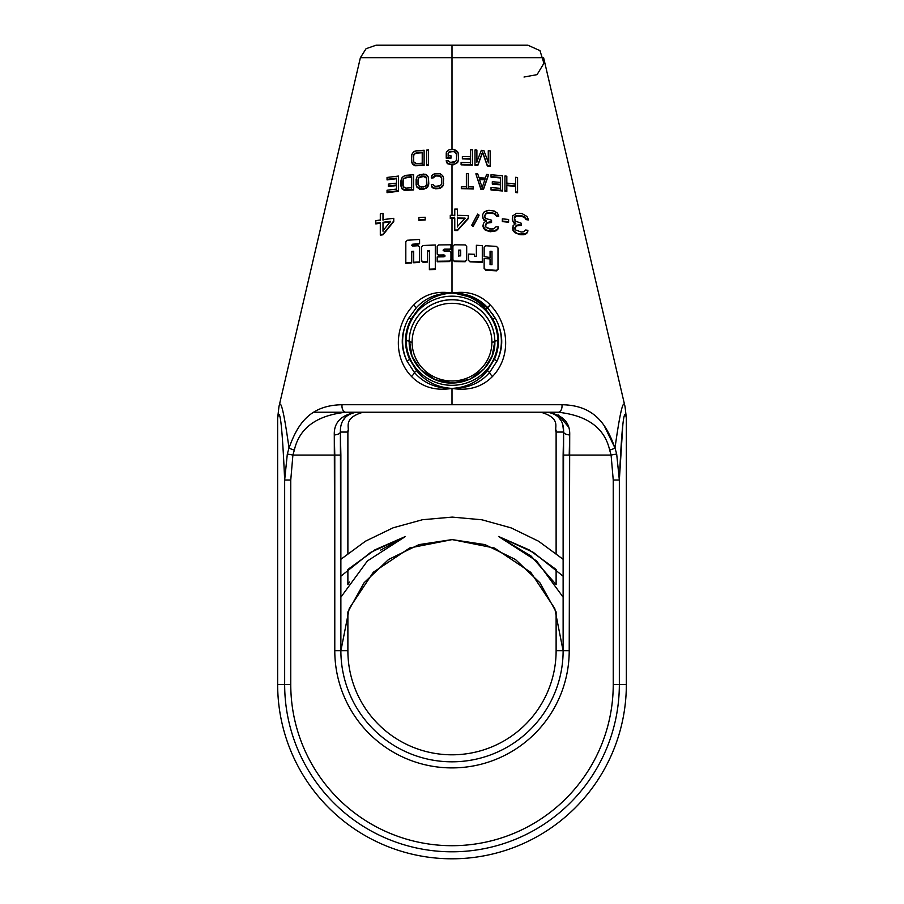 <?xml version="1.0" encoding="UTF-8"?>
<svg xmlns="http://www.w3.org/2000/svg" width="904" height="904" viewBox="0 0 904 904"><rect width="100%" height="100%" fill="white"/><g stroke="black" fill="none" stroke-linecap="round" stroke-linejoin="round"><path stroke-width="1.36" d="M289.009 448.034C283.901 411.512 280.545 397.749 278.94 406.732L277.652 418.089L278.94 406.732C280.545 397.749 283.901 411.512 289.009 448.034L287.325 453.989L284.658 480.024C282.263 426.191 279.924 405.546 277.652 418.089L277.652 684.452L277.652 418.089C279.924 405.546 282.263 426.191 284.658 480.024L284.658 684.452L277.652 684.452A174.348 174.348 0 0 0 452 858.8A174.348 174.348 0 0 0 626.348 684.452A174.348 174.348 0 0 1 452 858.8A174.348 174.348 0 0 1 277.652 684.452L284.658 684.452A167.342 167.342 0 0 0 452 851.794A167.342 167.342 0 0 0 619.342 684.452L619.342 480.024L616.675 453.989L614.991 448.034C607.172 426.473 595.894 405.241 561.926 404.732L342.074 404.732C308.015 405.252 296.806 426.552 289.009 448.034L287.325 453.989L284.658 480.024L284.658 684.452A167.342 167.342 0 0 0 452 851.794A167.342 167.342 0 0 0 619.342 684.452L626.348 684.452L626.348 418.089C624.076 405.546 621.737 426.191 619.342 480.024L616.675 453.989L614.991 448.034C607.172 426.473 595.894 405.241 561.926 404.732L452 404.732L452 388.404C435.479 391.07 421.987 387.104 411.523 376.505C392.347 356.605 394.98 324.152 413.716 304.998C423.75 294.501 436.519 290.534 452 293.088L452 218.474L450.282 217.977L454.768 217.977L454.768 230.023L457.469 230.045L468.227 218.192L468.227 215.514L457.469 215.321L457.469 209.073L454.768 209.05L454.768 215.299L450.282 215.299L450.282 217.977L454.768 217.977L454.768 230.023L457.469 230.045L468.227 218.192L468.227 215.514L457.469 215.321L457.469 209.073L454.768 209.05L454.768 215.299L450.282 215.299L450.282 218.474L454.768 218.474L452 218.474L452 293.088C467.504 290.534 480.261 294.501 490.284 304.998C509.02 324.152 511.653 356.605 492.477 376.505C482.013 387.104 468.521 391.07 452 388.404C437.197 387.488 425.377 381.544 416.541 370.572L409.704 359.509A46.477 45.256 180 0 1 411.162 319.146L418.382 308.976C427.083 299.235 438.282 293.936 452 293.088C465.718 293.936 476.916 299.235 485.617 308.976L492.838 319.146A46.477 45.256 180 0 1 494.296 359.509L487.459 370.572C478.623 381.544 466.803 387.488 452 388.404C436.259 388.494 423.739 383.194 414.439 372.493L416.541 370.572L409.704 359.509A46.477 45.256 180 0 1 411.162 319.146L418.382 308.976C427.083 299.235 438.282 293.936 452 293.088C466.656 292.964 478.532 297.823 487.629 307.688L485.617 308.976L492.838 319.146A46.477 45.256 180 0 1 494.296 359.509L487.459 370.572C478.623 381.544 466.803 387.488 452 388.404C437.197 387.488 425.377 381.544 416.541 370.572L414.439 372.493A6.113 2.011 -44.3 0 1 411.523 376.505C392.347 356.605 394.98 324.152 413.716 304.998C423.75 294.501 436.519 290.534 452 293.088C465.718 293.936 476.916 299.235 485.617 308.976L490.284 304.998C509.02 324.152 511.653 356.605 492.477 376.505C482.013 387.104 468.521 391.07 452 388.404C436.259 388.494 423.739 383.194 414.439 372.493L407.071 361.227C400.189 347.204 400.709 332.909 408.619 318.344L416.371 307.688L413.716 304.998L416.371 307.688C425.468 297.823 437.344 292.964 452 293.088C466.656 292.964 478.532 297.823 487.629 307.688L495.381 318.344C503.291 332.909 503.81 347.192 496.929 361.227L489.561 372.493C480.261 383.194 467.741 388.494 452 388.404C435.479 391.07 421.987 387.104 411.523 376.505A6.113 2.011 -44.3 0 0 414.439 372.493L407.071 361.227A2.938 0.61 -25.1 0 1 409.704 359.509A2.938 0.61 -25.1 0 0 407.071 361.227A49.37 48.07 180 0 1 408.619 318.344L416.371 307.688C425.468 297.823 437.344 292.964 452 293.088C467.504 290.534 480.261 294.501 490.284 304.998L487.629 307.688L495.381 318.344A2.938 0.588 150.8 0 0 492.838 319.146A2.938 0.588 150.8 0 1 495.381 318.344A49.37 48.07 180 0 1 496.929 361.227L489.561 372.493A6.113 2.011 -135.7 0 0 492.477 376.505A6.113 2.011 -135.7 0 1 489.561 372.493C480.261 383.194 467.741 388.494 452 388.404L452 404.732L342.074 404.732C308.015 405.252 296.806 426.552 289.009 448.034A6.113 0.667 -162.2 0 0 294.331 450.135L292.907 455.062L334.785 455.062L334.288 434.937L334.785 650.688A117.215 117.215 0 0 0 452 767.903A117.215 117.215 0 0 0 569.215 650.688L569.712 434.937L569.215 455.062L611.093 455.062L609.669 450.135C604.697 428.101 587.521 415.467 558.13 412.235L356.538 412.235C345.554 414.156 340.164 420.755 340.379 432.055L340.876 650.688L334.785 650.688A117.215 117.215 0 0 0 452 767.903A117.215 117.215 0 0 0 569.215 650.688L569.712 434.937L569.215 455.062L611.093 455.062L609.669 450.135A6.113 0.667 -17.8 0 0 614.991 448.034C620.099 411.512 623.455 397.737 625.059 406.732L625.059 406.732C623.455 397.737 620.099 411.512 614.991 448.034L604.256 425.829L614.991 448.034A6.113 0.667 -17.8 0 1 609.669 450.135C604.697 428.101 587.521 415.467 558.13 412.235A6.113 3.898 -90 0 0 561.926 404.732A6.113 3.898 -90 0 1 558.13 412.235L345.87 412.235A6.113 3.898 -90 0 1 342.074 404.732A6.113 3.898 -90 0 0 345.87 412.235C316.479 415.467 299.303 428.101 294.331 450.135A6.113 0.667 -162.2 0 1 289.009 448.034M452 215.299L452 164.754L447.819 163.827L446.553 162.573L446.237 160.505L447.819 163.319L450.667 164.245L455.085 163.94L457.616 162.076L458.565 159.262L458.249 152.968L456.351 150.437L453.514 149.476L449.085 149.793L446.553 151.702L446.237 152.968L446.237 157.68L450.983 157.646L450.983 155.759L448.135 155.782L448.135 153.262L449.401 151.68L453.514 151.363L456.351 153.262L456.667 159.24L455.718 161.432L450.667 162.37L448.452 161.432L448.135 160.494L446.237 160.505L447.819 163.319L450.667 164.245L455.085 163.94L457.616 162.076L458.565 159.262L458.565 154.55L457.616 151.702L453.514 149.476L449.085 149.793L446.553 151.702L446.237 152.968L446.237 157.68L450.983 157.646L450.983 155.759L448.135 155.782L448.135 153.262L449.401 151.68L454.768 151.68L456.667 154.527L456.351 160.494L454.768 162.053L450.667 162.37L448.452 161.432L448.135 160.494L446.237 160.505L446.553 162.573L447.819 163.827L453.514 164.754L452 164.754L452 215.299M456.667 159.737L456.667 155.025L455.718 152.821L453.514 151.363L449.401 152.177L448.135 153.262M450.983 158.155L446.237 158.177L450.983 158.155L450.983 155.759M279.415 404.687L360.391 57.675L543.609 57.675L452 57.675L452 45.2L452 149.476L452 57.675L360.391 57.675L366.075 48.703L376.109 45.2L527.891 45.2L539.971 50.635L543.914 63.303L537.055 74.648L524.015 77.032M405.817 263.324L411.738 262.906L405.817 263.324L405.817 241.797L407.297 240.249L419.58 239.447L407.297 240.249L405.817 241.797L405.817 263.324L405.817 241.797M411.772 245.447L419.58 243.764L412.699 244.182L411.738 245.187L412.699 246.057L418.111 245.73L419.58 247.086L419.58 261.923L413.67 262.25L413.67 251.244L411.738 251.38L411.738 262.375L405.817 262.793L411.738 262.375L411.738 251.38L413.67 251.244L413.67 262.77L413.67 251.764L411.738 251.9M413.67 262.77L419.58 262.431L413.67 262.77L419.58 261.923L419.58 247.086L418.111 245.73L412.699 246.057L412.699 244.182L419.58 243.764L419.58 239.447L419.58 243.764L412.699 244.701M421.524 260.894L423.004 262.262L427.445 262.07L423.004 262.262L421.524 260.386L421.524 246.984L423.004 245.47L435.299 245.018L423.004 245.47L421.524 246.984L421.524 260.894L423.004 262.262L421.524 260.386L421.524 246.984M429.377 269.663L435.299 269.482L429.377 269.663L429.377 250.464L427.445 250.544L427.445 261.561L423.004 261.753L427.445 261.561L427.445 250.544L429.377 250.464L429.377 269.663L429.377 250.464M450.96 249.617L450.96 244.792L450.96 249.12L444.067 249.165L450.96 249.617L444.067 249.662L443.141 250.374L444.067 249.165L443.107 250.125L444.067 251.052L449.48 251.007L450.96 252.442L450.96 260.149L450.96 252.442L450.96 259.651L449.48 261.087L437.186 261.256L437.186 256.939L437.186 261.764L437.186 256.939L444.067 256.815L445.039 255.855L444.067 254.928L438.666 255.018L437.186 253.617L437.186 246.408L438.666 244.939L450.96 244.792L438.666 244.939L437.186 246.408L437.186 254.114L438.666 255.527L437.186 253.617L437.186 246.408M437.186 261.764L449.48 261.595L450.96 259.651L449.48 261.087L437.186 261.256L449.48 261.595L450.96 260.149M437.186 256.939L444.067 256.815L444.067 254.928L438.666 255.018L444.067 254.928L445.005 256.114M418.88 220.316L425.162 219.988L418.88 220.316L425.162 219.48L425.162 217.242L418.88 217.57L418.88 219.796L425.162 219.48L425.162 217.242L418.88 217.57L418.88 220.316L418.88 217.57M380.301 235.164L383.002 234.791L393.76 221.525L383.002 234.791L380.301 235.164L383.002 234.215L393.76 220.971L393.76 218.305L383.002 219.615L383.002 213.423L380.301 213.807L380.301 219.988L375.815 220.655L375.815 223.299L380.301 222.644L380.301 234.577L383.002 234.215L393.76 220.971L393.76 218.305L383.002 219.615L383.002 213.423L380.301 213.807L380.301 219.988L375.815 220.655L375.815 223.299L380.301 222.644L380.301 235.164L380.301 223.231L375.815 223.909L375.815 220.655M443.615 183.614L442.666 186.461L440.146 188.394L435.717 188.823L432.869 187.964L431.603 186.755L431.298 184.698L431.603 186.247L434.135 188.055L438.564 188.235L441.412 187.241L443.299 184.687L443.615 178.393L442.666 175.579L440.146 173.749L434.135 173.907L431.603 175.885L431.298 177.466L433.185 177.399L435.717 175.432L439.83 175.636L441.728 178.427L441.412 184.405L439.83 186.009L435.717 186.427L433.502 185.557L433.185 184.631L431.298 184.698L431.603 186.247L434.135 188.055L438.564 188.235L441.412 187.241L443.299 184.687L443.615 178.393L442.666 175.579L440.146 173.749L435.717 173.545L432.869 174.585L431.298 177.466L433.185 177.399L434.451 175.783L438.564 175.353L440.779 176.246L441.728 178.427L441.728 183.139L440.779 185.365L435.717 186.427L433.502 185.557L433.185 184.631L431.298 184.698L431.603 186.755L432.869 187.964L435.717 188.823L440.146 188.394L442.666 186.461L443.615 183.614M441.728 183.648L441.412 177.681L439.83 176.144L435.717 175.941L433.185 177.907L431.298 177.975L433.185 177.907L434.451 175.783L438.564 175.353L440.779 176.246L441.728 178.427M416.122 184.755L417.072 187.512L421.174 189.456L426.552 188.224L428.767 184.043L427.818 186.913L423.705 189.309L419.603 189.23L416.439 186.292L416.122 184.224L417.072 186.992L421.174 188.936L425.287 188.405L427.818 186.405L428.767 183.535L428.451 177.274L425.287 174.28L419.603 174.596L417.072 176.642L416.122 179.523L416.122 184.224L417.072 186.992L419.603 188.71L423.705 188.8L426.552 187.716L428.767 183.535L428.451 177.274L426.552 174.845L423.705 174.043L418.337 175.297L416.439 177.93L416.122 184.755L416.122 179.523M400.947 186.032L401.896 188.755L404.427 190.394L413.591 189.942L404.427 190.394L401.896 188.755L400.947 186.032L401.896 188.213L404.427 189.851L413.591 189.422L413.591 174.687L404.427 175.772L401.896 177.885L400.947 180.8L401.263 187.026L403.161 189.343L406.009 190.021L413.591 189.422L413.591 174.687L406.009 175.308L403.161 176.517L401.263 179.207L400.947 186.032L400.947 180.8M387.048 192.676L398.427 191.298L387.048 192.676L387.048 192.1L398.427 190.755L398.427 176.065L387.048 177.455L387.048 179.32L396.528 178.144L396.528 183.139L388.313 184.133L388.313 186.009L396.528 185.015L396.528 189.083L387.048 190.224L387.048 192.1L398.427 190.755L398.427 176.065L387.048 177.455L387.048 179.32L396.528 178.144L396.528 183.139L388.313 184.133L388.313 186.009L396.528 185.015L396.528 189.083L387.048 190.224L387.048 192.676L387.048 190.224M396.528 189.637L396.528 185.569L388.313 186.586L388.313 184.133M396.528 183.704L396.528 178.698L387.048 179.907L387.048 177.455M426.643 165.364L428.541 165.274L426.643 165.364L428.541 164.765L428.541 150.007L426.643 150.098L426.643 164.856L428.541 164.765L428.541 150.007L426.643 150.098L426.643 165.364L426.643 150.606M411.478 161.341L412.416 164.087L414.947 165.771L424.112 165.5L414.947 165.771L412.416 164.087L411.478 161.341L412.416 163.556L414.947 165.24L424.112 164.98L424.112 150.233L414.947 151.137L412.416 153.217L411.478 156.109L411.795 162.347L413.682 164.709L416.529 165.443L424.112 164.98L424.112 150.233L416.529 150.708L413.682 151.861L411.795 154.516L411.478 161.341L411.478 156.109M448.135 156.279L448.452 152.313L450.667 151.363L454.768 151.68L456.351 153.262L456.667 155.025M458.565 159.759L457.616 162.584L453.514 164.754L457.616 162.584L458.565 159.759M468.227 218.7L457.469 230.543L454.768 230.52L457.469 230.543L468.227 218.7M465.21 261.731L454.384 261.595L452.904 259.651L454.384 261.595L452.904 259.651L454.384 261.595L465.21 261.731L466.69 259.821L465.21 261.222L454.384 261.087L465.21 261.731L466.69 259.821L465.21 261.731M468.521 260.363L470.001 261.844L468.521 260.363L470.001 261.844L468.521 260.363L468.521 254.6M482.295 262.318L470.001 261.844L482.295 262.318L470.001 261.335L482.295 261.81L482.295 245.538L476.374 245.278L476.374 256.295L474.442 256.216L476.374 256.295L476.374 245.278L482.295 245.538L482.295 262.318L482.295 245.538M496.522 270.85L498.002 269.008L496.522 270.33L485.617 269.652L484.137 268.138L485.617 270.16L484.137 268.138L485.617 270.16L496.522 270.85L485.617 270.16L496.522 270.85L498.002 269.008L496.522 270.85M490.058 257.504L484.137 256.646L490.058 257.504L490.058 251.233L490.058 257.504L490.058 251.753L491.991 251.877M514.433 219.796L514.884 216.621L518.919 215.355L523.857 217.073L523.857 216.474L526.105 219.615L526.105 219.017L528.343 219.966L528.343 219.356L528.343 219.966L526.105 219.615L524.749 217.649L521.619 216.305L516.681 216.09L514.433 218.022L515.788 215.841L518.919 215.355L523.857 216.474L526.105 219.017L528.343 219.356L526.998 216.508L522.06 213.57L516.681 213.299L512.647 215.92L512.647 220.791L515.788 223.378L513.088 225.717L513.088 230.147L516.681 233.232L519.823 234.057L525.653 233.526L527.45 232.012L527.891 230.317L525.653 229.989L523.405 231.876L521.167 232.023L515.788 230.023L514.884 228.588L515.788 226.034L516.681 225.254L521.167 224.949L521.167 223.175L515.337 221.107L514.433 219.231L514.884 216.621L516.681 215.514L521.619 215.717L524.749 217.05L526.105 219.017L528.343 219.356L526.998 216.508L522.06 213.57L516.681 213.299L512.647 215.92L512.647 220.791L515.788 223.378L513.088 225.717L513.088 230.147L516.681 233.232L519.823 234.057L525.653 233.526L527.45 232.012L527.891 230.317L525.653 229.989L523.405 231.876L521.167 232.023L515.788 230.023L514.884 228.588L515.788 226.034L516.681 225.254L521.167 224.949L521.167 223.175L515.337 221.107L514.433 217.457M521.167 223.175L521.167 225.525L516.681 225.83L514.884 227.695M527.891 230.915L527.45 232.61L525.653 234.113L519.823 234.633L514.884 232.69L513.088 230.712L512.647 228.328L513.088 230.712L514.884 232.69L519.823 234.633L519.823 234.057L520.715 234.757L520.715 234.17L520.715 234.757L523.857 234.735L525.653 234.113L527.45 232.61L527.891 230.915M515.788 223.943L513.54 222.791L512.195 218.971L513.54 222.791L515.788 223.943M508.602 222.237L502.33 221.604L508.602 221.683L508.602 219.469L502.33 218.847L502.33 221.073L508.602 221.683L508.602 219.469L502.33 218.847L502.33 221.604L508.602 222.237L508.602 219.469M484.826 215.401L487.075 212.79L492.002 212.677L495.143 213.796L496.488 216.214L498.737 216.406L496.488 216.214L494.251 213.807L489.313 213.016L486.171 213.694L484.826 215.401L484.826 217.186M491.561 220.203L491.561 222.508L487.075 223.107L485.278 225.672L487.075 222.587L491.561 221.988L491.561 220.203L485.731 218.497L484.826 216.666L485.278 214.022L487.075 212.79L492.002 212.677L495.143 213.796L496.488 215.683L498.737 215.864L497.392 213.084L494.251 211.061L488.872 210.237L483.934 212.157L482.589 214.756L483.03 218.35L486.171 220.757L483.482 223.277L483.03 225.921L483.482 227.729L487.075 230.599L494.251 231.085L497.844 228.689L498.285 226.949L496.047 226.768L493.799 228.825L491.561 229.107L486.171 227.435L485.278 226.045L486.171 223.424L489.765 221.864L491.561 221.988L491.561 220.203L485.731 218.497L484.826 216.666L485.278 214.022L487.075 212.79L492.002 212.677L495.143 213.796L496.488 215.683L498.737 215.864L497.392 213.084L492.454 210.485L487.075 210.564L483.934 212.157L482.589 214.756L483.03 218.35L486.171 220.757L483.482 223.277L483.03 225.921L485.278 229.605L490.217 231.243L494.251 231.085L497.844 228.689L498.285 226.949L496.047 226.768L493.799 228.825L489.765 228.994L486.171 227.435L485.278 225.152M498.285 227.48L497.844 229.22L496.047 230.848L490.217 231.763L485.278 230.124L483.482 228.237L483.03 225.921L483.482 228.237L485.278 230.124L490.217 231.763L496.047 230.848L497.844 229.22L498.285 227.48M486.171 221.265L483.934 220.248L482.589 216.542L483.934 220.248L486.171 221.265M478.996 215.536L473.165 226.441L471.82 224.994L473.165 225.932L478.996 215.028L477.651 214.078L471.82 224.994L473.165 225.932L478.996 215.028L477.651 214.078L471.82 225.503L473.165 226.441L478.996 215.536M517.574 192.767L515.675 192.507L515.675 191.93L517.574 192.179L517.574 177.546L515.675 177.286L515.675 184.133L506.828 183.071L506.828 176.201L504.94 175.986L504.94 190.687L506.828 190.88L506.828 184.947L515.675 186.009L515.675 191.93L517.574 192.179L517.574 177.546L515.675 177.286L515.675 184.133L506.828 183.071L506.828 176.201L504.94 175.986L504.94 190.687L506.828 190.88L506.828 184.947L515.675 186.009L515.675 192.507L517.574 192.767L517.574 177.546M506.828 191.433L504.94 191.23L506.828 191.433L506.828 185.501L515.675 186.586L506.828 184.947M502.409 190.97L491.03 189.987L502.409 190.428L502.409 175.726L491.03 174.732L491.03 176.619L500.511 177.421L500.511 182.427L492.296 181.727L492.296 183.602L500.511 184.303L500.511 188.371L491.03 187.58L491.03 189.467L502.409 190.428L502.409 175.726L491.03 174.732L491.03 176.619L500.511 177.421L500.511 182.427L492.296 181.727L492.296 183.602L500.511 184.303L500.511 188.371L491.03 187.58L491.03 189.987L502.409 190.97L502.409 175.726M500.511 184.845L492.296 184.133L500.511 184.845L500.511 188.913M500.511 177.964L491.03 177.139L500.511 177.964L500.511 182.97M480.917 189.343L475.854 173.828L480.917 188.834L483.448 188.97L488.499 174.551L486.601 174.427L485.335 178.099L479.018 177.749L477.753 173.918L475.854 173.828L480.917 188.834L483.448 188.97L488.499 174.551L486.601 174.427L485.335 178.099L479.018 177.749L477.753 173.918L475.854 173.828L480.917 189.343L483.448 188.97L480.917 189.343M488.499 175.071L483.448 189.49L488.499 175.071M473.334 188.992L461.322 188.653L473.334 188.484L473.334 186.913L468.272 186.744L468.272 173.545L466.374 173.489L466.374 186.687L461.322 186.586L461.322 188.156L473.334 188.484L473.334 186.913L468.272 186.744L468.272 173.545L466.374 173.489L466.374 186.687L461.322 186.586L461.322 188.653L473.334 188.992M490.171 166.166L487.324 165.963L482.589 152.471L477.843 165.387L474.995 165.251L477.843 164.878L482.589 151.951L487.324 165.432L490.171 165.635L490.171 150.911L488.273 150.765L488.273 162.37L483.855 150.471L481.323 150.313L476.894 161.692L476.894 150.075L474.995 149.985L474.995 164.743L477.843 164.878L482.589 151.951L487.324 165.432L490.171 165.635L490.171 150.911L488.273 150.765L488.273 162.37L483.855 150.471L481.323 150.313L476.894 161.692L476.894 150.075L474.995 149.985L474.995 165.251L477.843 165.387L482.589 151.951L487.324 165.963L490.171 166.166L490.171 150.911M472.476 165.149L461.096 164.833L472.476 164.641L472.476 149.883L470.577 149.804L470.577 156.72L462.362 156.494L462.362 158.381L470.577 158.607L470.577 162.686L461.096 162.437L461.096 164.325L472.476 164.641L472.476 149.883L470.577 149.804L470.577 156.72L462.362 156.494L462.362 158.381L470.577 158.607L470.577 162.686L461.096 162.437L461.096 164.833L472.476 165.149L472.476 149.883M470.577 159.115L462.362 158.878L470.577 159.115L470.577 163.195M454.768 215.796L454.768 209.05M457.469 215.819L457.469 209.073M457.469 226.475L457.469 218L465.085 218.113L457.469 226.475L457.469 218L465.085 218.113L457.469 226.475M457.469 226.972L457.469 218.497L465.085 218.621L457.469 218M383.85 45.2L520.15 45.2M347.882 430.846L347.882 432.055C349.927 427.389 342.413 418.326 363.046 412.235M342.989 420.563L345.611 417.06L342.989 420.563M556.118 412.235L547.462 412.235L556.118 412.235M558.31 416.981L560.955 420.473L558.31 416.981M562.774 424.643L563.621 432.055C563.836 420.755 558.446 414.156 547.462 412.235C562.763 414.868 570.175 422.439 569.712 434.937C570.175 422.439 562.763 414.868 547.462 412.235C558.446 414.156 563.836 420.755 563.621 432.055A6.113 2.87 2.7 0 0 569.712 434.937A6.113 2.87 -177.3 0 1 563.836 432.632A6.113 2.87 -177.3 0 0 569.712 434.937A6.113 2.87 2.7 0 1 563.621 432.055L556.118 432.055L556.118 553.417L556.118 432.055L563.621 432.055L562.774 424.643M556.118 430.654L556.107 430.067M540.954 412.235C561.723 418.462 554.005 427.4 556.118 432.055L556.118 431.581M340.91 650.688L349.26 608.403L373.318 572.243L409.749 547.948L452.169 539.598L485.064 544.626L515.438 559.486L539.857 582.696L556.118 611.929L556.118 650.688A104.118 104.118 0 0 1 452 754.806A104.118 104.118 0 0 1 347.882 650.688L340.876 650.688L340.876 455.062L292.907 455.062L290.76 480.024L290.76 639.625L290.76 480.024L292.907 455.062L287.325 453.989L292.907 455.062L294.331 450.135C299.303 428.101 316.479 415.467 345.87 412.235L356.538 412.235C341.237 414.868 333.825 422.439 334.288 434.937A6.113 2.87 177.3 0 0 340.379 432.055L347.882 432.055L347.882 553.417L347.882 432.055L340.379 432.055A6.113 2.87 -2.7 0 1 340.164 432.632A6.113 2.87 -2.7 0 0 340.379 432.055A6.113 2.87 177.3 0 1 334.288 434.937C333.825 422.439 341.237 414.868 356.538 412.235C345.554 414.156 340.164 420.755 340.379 432.055L340.876 455.062L334.785 455.062L334.785 650.688L340.876 650.688A111.124 111.124 0 0 0 452 761.812A111.124 111.124 0 0 0 563.124 650.688L563.621 432.055L563.124 455.062L569.215 455.062L563.124 455.062L563.124 650.688L569.215 650.688L556.118 650.688A104.118 104.118 0 0 1 452 754.806A104.118 104.118 0 0 1 347.882 650.688L347.882 611.929L364.142 582.684L388.584 559.474L418.97 544.615L452.011 539.598M347.882 569.452L347.882 584.572L347.882 569.452L374.866 549.869L405.433 536.49L367.408 560.943L340.876 597.182M556.118 611.929L556.118 650.688L563.124 650.688A111.124 111.124 0 0 1 452 761.812A111.124 111.124 0 0 1 340.876 650.688L347.882 650.688L347.882 611.929M558.469 415.038L568.65 427.106L558.469 415.038M556.118 569.452L556.118 584.572L556.118 569.452L529.122 549.869L498.545 536.479L536.592 560.932L563.124 597.182M611.093 455.062L616.675 453.989L611.093 455.062L613.24 480.024L613.24 639.625L613.24 480.024L619.342 480.024L622.901 423.897L619.342 480.024L613.24 480.024L611.093 455.062M340.876 455.062L334.785 455.062L340.876 455.062M625.059 406.743L626.348 418.089L626.348 684.452L613.24 684.452A161.24 161.24 0 0 1 452 845.703A161.24 161.24 0 0 1 290.76 684.452L284.658 684.452L290.76 684.452L290.76 480.024L284.658 480.024L290.76 480.024L290.76 684.452A161.24 161.24 0 0 0 452 845.703A161.24 161.24 0 0 0 613.24 684.452L613.24 480.024L613.24 684.452L619.342 684.452L619.342 480.024C621.737 426.191 624.076 405.546 626.348 418.089L625.059 406.732L543.609 57.675M489.561 372.493L487.459 370.572L489.561 372.493M409.241 339.136L412.032 356.368L420.496 369.612L435.287 379.736L453.073 383.025C479.346 382.109 496.036 359.521 494.816 341.418A42.816 41.697 180 0 0 452 299.778A42.816 41.697 180 0 0 409.184 341.441A42.816 41.697 180 0 1 452 299.721A42.816 41.697 180 0 1 494.816 341.418A2.938 0.667 180 0 1 497.754 340.751A2.938 0.667 180 0 0 494.816 341.418L492.07 356.097L484.16 368.9L470.136 379.126L453.073 383.025C429.784 384.2 408.551 364.007 409.184 341.418A42.816 41.697 180 0 0 409.241 343.622A42.816 41.697 180 0 1 409.184 341.418A2.938 0.667 -0 0 0 406.246 340.751A45.754 44.556 180 0 1 452 296.184A45.754 44.556 180 0 1 497.754 340.751A45.754 44.556 180 0 1 452 385.307A45.754 44.556 180 0 1 406.246 340.751A45.754 44.556 180 0 1 452 296.184A45.754 44.556 180 0 1 497.754 340.751A45.754 44.556 180 0 1 452 385.307A45.754 44.556 180 0 1 406.246 340.751A2.938 0.667 -0 0 1 409.184 341.418A42.816 41.697 180 0 1 452 299.721A42.816 41.697 180 0 1 494.816 341.418A42.816 41.697 180 0 1 494.77 343.52A42.816 41.697 180 0 0 494.816 341.418L494.793 340.028M408.619 318.355A2.938 0.588 29.2 0 1 411.162 319.146A2.938 0.588 29.2 0 0 408.619 318.355M407.071 361.227C400.189 347.204 400.709 332.909 408.619 318.344A49.37 48.07 180 0 0 407.071 361.227M496.929 361.227A2.938 0.61 -154.9 0 0 494.296 359.509A2.938 0.61 -154.9 0 1 496.929 361.227C503.81 347.192 503.291 332.909 495.381 318.344A49.37 48.07 180 0 1 496.929 361.227M491.889 342.141A39.889 38.838 180 0 1 452 380.979A39.889 38.838 180 0 1 412.111 342.141A2.938 0.667 0 0 1 409.184 341.475A2.938 0.667 0 0 0 412.111 342.141A39.889 38.838 180 0 1 452 303.303A39.889 38.838 180 0 1 491.889 342.141A2.938 0.667 180 0 0 494.816 341.475A2.938 0.667 180 0 1 491.889 342.141A39.889 38.838 180 0 1 452 380.979A39.889 38.838 180 0 1 412.111 342.141A39.889 38.838 180 0 1 452 303.303A39.889 38.838 180 0 1 491.889 342.141M466.69 246.408L465.21 244.927L454.384 244.792L452.904 246.227L452.904 259.651L452.904 246.227L454.384 244.792L465.21 244.927L466.69 246.408L466.69 260.318M452.904 246.735L452.904 260.149M458.757 250.092L458.757 255.855L460.69 255.877L460.69 250.114L458.757 250.092L458.757 255.855L460.69 255.877L460.69 250.114L458.757 250.092L458.757 256.363M458.757 250.589L460.69 250.623M468.521 254.103L468.521 259.866L468.521 254.103L474.442 254.284L474.442 256.216L474.442 254.284L468.521 254.103M498.002 247.978L496.522 246.43L485.617 245.718L484.137 247.074L484.137 256.646L484.137 247.074L485.617 245.718L496.522 246.43L498.002 247.978L498.002 269.528M484.137 258.533L484.137 268.138L484.137 258.533L490.058 258.872L490.058 264.623L491.991 264.748L491.991 251.357L490.058 251.233L491.991 251.357L491.991 264.748L490.058 264.623L490.058 258.872L484.137 258.533M484.137 259.041L484.137 268.646M490.058 264.623L490.058 258.872M521.167 225.525L519.371 224.712L516.681 225.254L514.884 229.153M512.647 228.893L512.647 227.446M491.561 222.508L489.765 221.864L487.075 222.587L485.278 226.565M483.03 226.441L483.03 225.028M482.589 217.062L482.589 214.756M515.675 177.862L515.675 184.721M506.828 183.625L506.828 176.201M479.335 179.015L485.019 179.342L482.182 187.648L479.335 179.015L485.019 179.342L482.182 187.648L479.335 179.015M485.019 179.862L479.335 179.534L485.019 179.862M461.322 188.653L461.322 186.586M466.374 173.997L466.374 187.196M468.272 187.252L468.272 173.545M476.894 162.2L476.894 150.075M488.273 151.296L488.273 162.889M470.577 150.313L470.577 157.228M461.096 164.833L461.096 162.437M462.362 158.878L462.362 156.494M427.445 251.052L429.377 250.973M435.299 268.974L435.299 245.018L435.299 268.974L429.377 269.166L435.299 268.974M444.067 255.436L438.666 255.527L437.186 254.114M450.96 252.442L449.48 251.007L444.067 251.052L444.067 249.165L450.96 249.12L450.96 244.792M375.815 223.909L380.301 223.231L380.301 222.644M380.301 220.576L380.301 213.807M383.002 220.203L383.002 214.011M383.002 230.678L383.002 222.271L390.618 221.322L383.002 230.678L383.002 222.271L390.618 221.322L383.002 230.678M383.002 222.847L390.618 221.887L383.002 222.847L383.002 231.254M421.174 187.049L418.337 185.343L418.337 178.122L421.174 176.065L424.97 176.178L426.552 177.67L426.869 183.625L425.92 185.862L423.705 186.913L419.919 186.812L418.337 185.343L418.337 178.122L421.174 176.065L424.97 176.178L426.552 177.67L426.552 184.891L424.97 186.54L421.174 187.049M426.869 184.133L426.552 178.178L423.705 176.438L418.97 177.659L418.021 179.919L418.021 184.619M426.869 178.913L424.97 176.687L421.174 176.585L418.337 178.122L418.021 179.919M406.009 188.145L403.161 186.529L403.161 179.331L406.009 177.184L411.693 176.709L411.693 187.682L406.009 188.145L403.794 187.41L402.845 185.309L403.161 179.331L406.009 177.184L411.693 176.709L411.693 187.682L406.009 188.145M411.693 188.213L411.693 177.24L406.009 177.726L403.794 178.868L402.845 181.15L402.845 185.851M411.693 176.709L404.743 178.156L403.161 179.331L402.845 181.15M396.528 178.144L387.048 179.907M388.313 186.586L396.528 185.015M416.529 163.567L413.682 161.895L413.682 154.686L416.529 152.595L422.224 152.222L422.224 163.206L416.529 163.567L414.314 162.788L413.365 160.663L413.682 154.686L416.529 152.595L422.224 152.222L422.224 163.206L416.529 163.567M422.224 163.726L422.224 152.742L416.529 153.115L414.314 154.222L413.365 156.494L413.365 161.183M422.224 152.222L415.264 153.522L413.682 154.686L413.365 156.494M278.952 406.687L279.392 404.789M527.879 45.2L376.109 45.2M452 412.235L313.609 412.235L452 412.235M452.169 539.598L494.499 548.05L530.795 572.368L554.762 608.471L563.09 650.688M563.124 576.21L533.315 552.355L498.533 536.479L531.156 556.107L556.118 584.583M347.882 584.572L349.554 582.018M380.448 550.231L405.421 536.49L370.685 552.355L340.876 576.21M340.876 559.305L365.521 541.168L393.093 527.812L422.473 519.721L452.249 517.099L481.922 519.789L511.167 527.902L538.592 541.236L563.124 559.305M455.062 293.314L473.041 297.811L488.047 308.456L493.674 315.53"/></g></svg>
